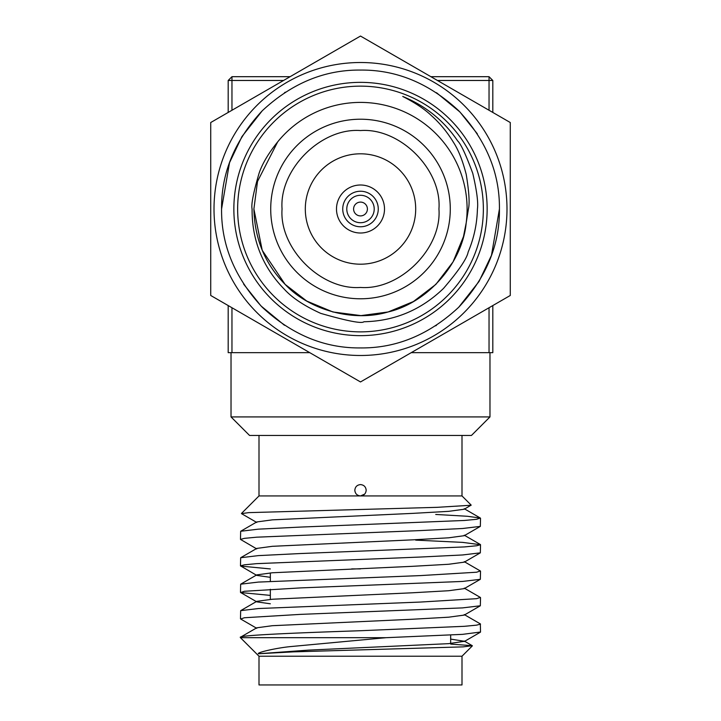 <?xml version="1.0" encoding="UTF-8"?>
<svg xmlns="http://www.w3.org/2000/svg" width="721" height="721" viewBox="0 0 721 721"><rect width="100%" height="100%" fill="white"/><g stroke="black" fill="none" stroke-linecap="round" stroke-linejoin="round"><path stroke-width="1.08" d="M510.279 122.525L360.5 36.05L210.721 122.525L210.721 295.475L360.5 381.95L510.279 295.475L510.279 122.525M499.428 209C499.806 173.085 486.242 140.334 458.736 110.764C429.175 83.266 396.424 69.703 360.5 70.072C324.585 69.694 291.843 83.257 262.264 110.764C234.767 140.325 221.203 173.067 221.572 209C221.194 244.924 234.758 277.666 262.264 307.236C291.825 334.742 324.576 348.306 360.5 347.928C396.415 348.306 429.157 334.751 458.736 307.236C486.233 277.684 499.797 244.933 499.428 209L491.479 255.315L479.023 281.478L458.736 307.236M506.989 209A146.489 146.489 0 0 0 360.5 62.511A146.489 146.489 0 0 0 214.011 209A146.489 146.489 0 0 0 360.5 355.489A146.489 146.489 0 0 0 506.989 209A146.489 146.489 0 0 1 360.5 355.489A146.489 146.489 0 0 1 214.011 209M487.144 209A126.644 126.644 0 0 1 360.5 335.644A126.644 126.644 0 0 1 233.856 209A126.644 126.644 0 0 1 360.5 82.356A126.644 126.644 0 0 1 487.144 209M237.642 209A122.858 122.858 0 0 1 360.5 86.141A122.858 122.858 0 0 1 483.358 209A122.858 122.858 0 0 1 360.5 331.867A122.858 122.858 0 0 1 237.642 209M277.675 141.884A106.609 106.609 0 0 1 466.19 222.942L468.416 209C469.804 203.43 469.074 191.885 466.217 174.383C462.621 160.522 458.358 149.824 453.428 142.289C447.146 131.979 439.819 123.102 431.437 115.657C424.822 109.259 415.26 102.86 402.742 96.452C425.642 105.879 443.947 120.704 457.664 140.946C460.935 144.02 465.964 154.835 472.769 173.373C476.797 190.686 478.347 202.556 477.419 209C477.032 223.988 473.949 238.336 468.154 252.035C466.983 258.451 458.763 270.582 443.496 288.436C421.055 310.03 394.531 321.133 363.907 321.746C361.852 323.819 347.468 321.034 320.755 313.383C304.28 305.884 292.068 297.773 284.137 289.04C262.57 266.86 251.89 240.183 252.089 209C251.043 204.584 253.377 192.66 259.091 173.229C262.273 163.757 268.464 153.312 277.675 141.884L257.523 181.413L253.891 209L262.219 250.304L285.119 284.38L306.776 301.081L332.913 311.977L360.987 315.609L388.087 311.977M253.891 209L262.219 250.304L285.119 284.38L306.776 301.081L332.913 311.977L360.987 315.609L388.087 311.977L413.385 301.567L435.881 284.38L453.067 261.885L463.477 236.596L466.19 222.942C462.422 262.913 428.022 302.622 388.087 311.977C353.705 322.278 309.751 310.499 285.119 284.38C265.049 264.039 254.639 238.912 253.891 209M366.142 490.803L366.169 490.262C365.835 486.819 363.943 484.927 360.5 484.593C357.057 484.927 355.165 486.819 354.831 490.262L354.885 491.046M354.858 489.73L354.831 490.262C355.165 493.705 357.057 495.588 360.5 495.931C363.943 495.588 365.835 493.705 366.169 490.262L366.124 489.55M364.637 486.387L364.159 485.936M361.041 484.62L360.302 484.593M461.999 435.448L461.999 495.931L360.5 495.931L364.646 494.137M360.5 435.448L471.453 435.448L489.974 416.918L231.026 416.918L249.547 435.448L360.5 435.448M360.5 495.931L259.001 495.931L241.472 513.46M290.112 76.687L231.964 76.687L228.187 80.473L228.187 112.44M492.813 112.44L492.813 80.473L489.036 76.687L430.888 76.687M231.964 76.687L231.964 80.473L228.187 80.473M228.187 305.56L228.187 352.659L309.778 352.659M411.24 352.659L492.813 352.659L492.813 305.56M492.813 80.473L489.036 80.473L489.036 76.687M461.999 495.931L471.173 505.106L464.234 509.233L448.66 511.342L412.484 513.388L272.34 519.85L256.766 521.95L240.67 531.269L258.415 529.151L300.486 527.078L464.441 520.463L476.572 519.3L480.33 518.038L467.352 516.272L435.727 514.452M480.528 518.255L480.33 526.384L464.234 535.694L448.66 537.803L412.484 539.849L272.34 546.311L256.766 548.42L256.766 548.924L240.472 539.398L240.67 531.269M480.33 552.845L462.585 554.963L420.514 557.036L256.55 563.651L244.419 564.813L240.472 565.859L240.67 557.73L258.415 555.612L300.486 553.539L464.45 546.924L476.581 545.761L480.528 544.716L480.33 552.845L464.234 562.164L448.66 564.264L412.484 566.318L272.34 572.771L256.766 574.88L240.67 584.19L258.415 582.072L420.514 575.592L476.581 572.222L480.33 570.96L464.234 561.65M240.472 565.859L256.766 575.394L270.339 577.332M480.528 571.176L480.33 579.314L464.234 588.624L448.66 590.724L412.484 592.779L272.34 599.241L256.766 601.341L240.67 610.651L258.415 608.533L420.514 602.053L476.581 598.682L480.33 597.421L464.234 588.111M480.33 579.314L462.585 581.432L300.486 587.912L244.419 591.274L240.67 592.545L256.766 601.855L270.339 603.792M480.528 597.646L480.33 605.775L464.234 615.085L448.66 617.185L412.484 619.24L272.34 625.702L256.766 627.802L240.67 637.112L240.472 637.697L385.96 637.697L462.585 634.354L480.528 632.02L480.33 623.881L464.234 614.571M450.661 639.094L464.459 641.293L448.66 643.655L308.516 650.117L258.406 653.758C256.532 652.487 277.423 647.737 291.455 646.503L385.96 637.697M471.119 505.25L437.052 507.332L248.736 512.631L241.481 513.622L256.766 522.464M480.33 526.384L462.585 528.502L420.514 530.575L256.55 537.19L244.419 538.353L240.472 539.398M240.67 566.075L270.339 568.932M240.67 592.545L270.339 595.393M480.33 605.775L462.585 607.893L300.486 614.373L244.419 617.744L240.67 619.006L256.766 628.315M240.976 637.697C232.919 635.471 291.798 633.02 360.5 630.722L464.45 626.306L476.581 625.152L480.528 624.107M240.472 618.78L240.67 610.651M240.472 592.32L240.67 584.19M480.528 544.716L462.585 542.381L415.693 540.128M450.661 644.096L472.309 645.701L463.143 646.872L293.546 651.856L258.406 653.758M489.036 110.259L489.036 80.473L437.44 80.473M283.56 80.473L231.964 80.473L231.964 110.259M231.964 307.75L231.964 352.659M489.036 352.659L489.036 307.741M360.5 656.218L259.001 656.218L259.001 684.95L461.999 684.95L461.999 656.218L360.5 656.218M360.5 568.896L351.704 568.896M438.945 209C441.928 169.498 400.011 127.572 360.5 130.555C321.007 127.581 279.063 169.48 282.055 209C279.072 248.502 320.989 290.428 360.5 287.445C399.993 290.428 441.937 248.52 438.945 209M450.283 209A89.783 89.783 0 0 0 360.5 119.217A89.783 89.783 0 0 0 270.717 209A89.783 89.783 0 0 0 360.5 298.782A89.783 89.783 0 0 0 450.283 209A89.783 89.783 0 0 1 360.5 298.782A89.783 89.783 0 0 1 270.717 209M305.307 209A55.193 55.193 0 0 1 360.5 153.807A55.193 55.193 0 0 1 415.693 209A55.193 55.193 0 0 1 360.5 264.192A55.193 55.193 0 0 1 305.307 209M378.264 209A17.764 17.764 0 0 1 360.5 226.773A17.764 17.764 0 0 1 342.736 209A17.764 17.764 0 0 1 360.5 191.236A17.764 17.764 0 0 1 378.264 209M384.509 209A24.009 24.009 0 0 1 360.5 233.009A24.009 24.009 0 0 1 336.491 209A24.009 24.009 0 0 1 360.5 185A24.009 24.009 0 0 1 384.509 209M477.32 133.8L459.98 112.025L436.52 92.721M285.318 92.171L284.507 92.703M262.264 110.764L241.977 136.53L229.521 162.694L221.572 209M243.68 284.2L261.02 305.974L284.48 325.288M435.682 325.829L436.493 325.306M367.404 209A6.904 6.904 0 0 1 360.5 215.912A6.904 6.904 0 0 1 353.596 209A6.904 6.904 0 0 1 360.5 202.096A6.904 6.904 0 0 1 367.404 209M374.217 209A13.717 13.717 0 0 1 360.5 222.717A13.717 13.717 0 0 1 346.783 209A13.717 13.717 0 0 1 360.5 195.283A13.717 13.717 0 0 1 374.217 209M259.001 435.448L259.001 495.931M231.026 352.659L231.026 416.918M464.234 641.546L480.33 632.236M240.67 557.73L256.766 548.42M480.33 544.499L464.234 535.189M480.33 518.038L464.234 508.72M464.234 641.032L472.309 645.71M450.661 635.084L450.661 643.483M489.974 352.659L489.974 416.918M259.001 656.218L240.472 637.697M461.999 656.218L472.363 645.854M270.339 572.943L270.339 581.342M270.339 589.255L270.339 599.403"/></g></svg>
